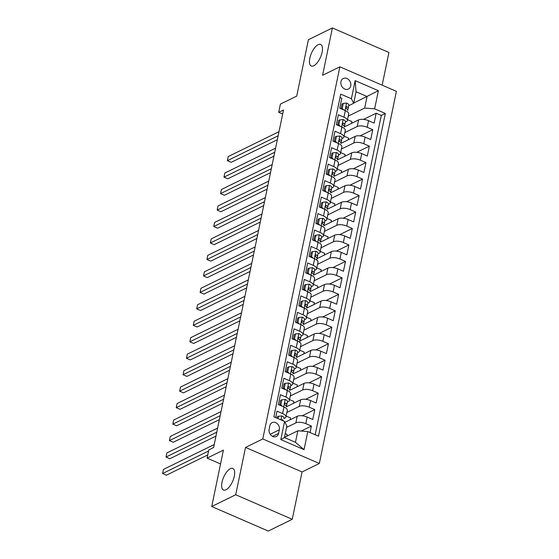 <?xml version="1.0" encoding="UTF-8"?>
<svg xmlns="http://www.w3.org/2000/svg" width="559" height="559" viewBox="0 0 559 559"><rect width="100%" height="100%" fill="white"/><g stroke="black" fill="none" stroke-linecap="round" stroke-linejoin="round"><path stroke-width="0.84" d="M313.781 65.773A11.753 4.947 113.5 0 1 311.286 66.018A11.753 4.947 113.5 0 1 310.476 55.774A11.753 4.947 113.5 0 1 318.148 44.699A11.753 4.947 113.5 0 1 320.642 44.454A11.753 4.947 113.5 0 1 321.446 54.705A11.753 4.947 113.5 0 1 313.781 65.773M225.976 489.768A11.753 4.947 113.5 0 1 223.481 490.012A11.753 4.947 113.5 0 1 222.671 479.769A11.753 4.947 113.5 0 1 230.343 468.694A11.753 4.947 113.5 0 1 232.837 468.449A11.753 4.947 113.5 0 1 233.641 478.7A11.753 4.947 113.5 0 1 225.976 489.768M340.955 81.649A5.876 4.779 63.9 0 0 342.919 87.784A5.876 4.779 63.9 0 0 348.432 89.049A5.876 4.779 63.9 0 0 350.738 85.89A5.876 4.779 63.9 0 0 348.774 79.762A5.876 4.779 63.9 0 0 343.261 78.498A5.876 4.779 63.9 0 0 340.955 81.649M382.16 85.171L388.931 52.483L332.388 27.95L308.4 39.71L296.717 96.106L280.408 104.107L278.703 112.338L282.658 114.057M319.336 463.481L396.401 91.348L339.865 66.821L262.8 438.948L319.336 463.481L302.063 471.95L245.527 447.417L235.723 494.757L292.259 519.29L302.063 471.95M292.259 519.29L268.264 531.05L211.728 506.517L223.404 450.128L207.089 458.121L220.539 463.956M235.723 494.757L211.728 506.517M339.998 97.525L341.794 98.3L339.746 108.18L345.329 110.598L343.96 117.187A7.344 2.949 11.7 0 1 347.314 120.562A7.344 2.949 11.7 0 1 346.238 121.722L345.308 122.176M343.96 117.187L338.384 114.77L336.336 124.65L341.919 127.068L340.55 133.65A7.344 2.949 11.7 0 1 343.904 137.025A7.344 2.949 11.7 0 1 342.828 138.185L341.898 138.646M340.55 133.65L334.974 131.232L332.926 141.113L338.509 143.53L337.14 150.119A7.344 2.949 11.7 0 1 340.494 153.487A7.344 2.949 11.7 0 1 339.418 154.654L338.488 155.109M337.14 150.119L331.564 147.702L329.517 157.575L335.1 160L333.73 166.582A7.344 2.949 11.7 0 1 337.084 169.957A7.344 2.949 11.7 0 1 336.008 171.117L335.079 171.578M333.73 166.582L328.154 164.164L326.107 174.045L331.69 176.462L330.32 183.052A7.344 2.949 11.7 0 1 333.674 186.42A7.344 2.949 11.7 0 1 332.598 187.586L331.669 188.041M330.32 183.052L324.744 180.634L322.697 190.507L328.28 192.932L326.91 199.514A7.344 2.949 11.7 0 1 330.264 202.889A7.344 2.949 11.7 0 1 329.188 204.049L328.259 204.51M326.91 199.514L321.334 197.096L319.287 206.977L324.87 209.394L323.5 215.984A7.344 2.949 11.7 0 1 326.854 219.352A7.344 2.949 11.7 0 1 325.778 220.519L324.849 220.973M323.5 215.984L317.924 213.566L315.877 223.439L321.46 225.864L320.09 232.446A7.344 2.949 11.7 0 1 323.444 235.821A7.344 2.949 11.7 0 1 322.368 236.981L321.439 237.435M320.09 232.446L314.514 230.028L312.467 239.909L318.05 242.327L316.68 248.916A7.344 2.949 11.7 0 1 320.034 252.284A7.344 2.949 11.7 0 1 318.958 253.451L318.029 253.905M316.68 248.916L311.104 246.491L309.057 256.371L314.64 258.796L313.271 265.378A7.344 2.949 11.7 0 1 316.625 268.753A7.344 2.949 11.7 0 1 315.549 269.913L314.619 270.367M313.271 265.378L307.695 262.961L305.647 272.841L311.23 275.259L309.861 281.848A7.344 2.949 11.7 0 1 313.215 285.216A7.344 2.949 11.7 0 1 312.139 286.383L311.209 286.837M309.861 281.848L304.285 279.423L302.237 289.303L307.82 291.728L306.451 298.31A7.344 2.949 11.7 0 1 309.805 301.685A7.344 2.949 11.7 0 1 308.729 302.845L307.799 303.299M306.451 298.31L300.875 295.893L298.827 305.773L304.41 308.191L303.041 314.78A7.344 2.949 11.7 0 1 306.395 318.148A7.344 2.949 11.7 0 1 305.319 319.315L304.389 319.769M303.041 314.78L297.465 312.355L295.418 322.236L301.001 324.66L299.631 331.242A7.344 2.949 11.7 0 1 302.985 334.617A7.344 2.949 11.7 0 1 301.909 335.777L300.98 336.232M299.631 331.242L294.055 328.825L292.008 338.705L297.591 341.123L296.221 347.712A7.344 2.949 11.7 0 1 299.575 351.08A7.344 2.949 11.7 0 1 298.499 352.24L297.57 352.701M296.221 347.712L290.645 345.287L288.598 355.168L294.181 357.585L292.811 364.175A7.344 2.949 11.7 0 1 296.165 367.549A7.344 2.949 11.7 0 1 295.089 368.709L294.153 369.164M292.811 364.175L287.235 361.757L285.188 371.637L290.771 374.055L289.401 380.644A7.344 2.949 11.7 0 1 292.755 384.012A7.344 2.949 11.7 0 1 291.679 385.172L290.743 385.633M289.401 380.644L283.825 378.219L281.778 388.1L287.361 390.517L285.991 397.107A7.344 2.949 11.7 0 1 289.345 400.482A7.344 2.949 11.7 0 1 288.269 401.641L287.333 402.096M285.991 397.107L280.415 394.689L278.368 404.569L283.951 406.987A7.344 2.949 11.7 0 1 287.305 410.355L285.935 416.944A7.344 2.949 11.7 0 1 284.859 418.104L283.923 418.565M310.049 432.533L311.391 426.07L301.238 431.045M284.978 422.297L297.22 416.294A7.344 2.949 11.7 0 1 307.177 417.063L312.754 419.481L314.801 409.607L302.195 415.784M286.376 406.484L286.774 404.821A4.863 1.956 -168.3 0 0 286.774 404.8A4.863 1.956 -168.3 0 0 285.656 403.151C284.503 403.221 284.363 403.877 285.251 405.128A4.863 1.956 11.7 0 1 286.369 406.77A4.863 1.956 11.7 0 1 286.362 406.798L300.63 399.825A7.344 2.949 -168.3 0 1 310.587 400.6L316.163 403.018L318.211 393.138L305.605 399.315M289.765 390.364L304.04 383.362A7.344 2.949 -168.3 0 1 313.997 384.131L319.573 386.549L321.621 376.675L309.015 382.852M293.175 373.894L307.45 366.893A7.344 2.949 -168.3 0 1 317.407 367.668L322.983 370.086L325.031 360.206L312.425 366.383M296.584 357.432L310.86 350.43A7.344 2.949 -168.3 0 1 320.817 351.199L326.393 353.616L328.44 343.743L315.835 349.92M299.994 340.962L314.27 333.968A7.344 2.949 -168.3 0 1 324.227 334.736L329.803 337.154L331.85 327.274L319.245 333.45M303.404 324.499L317.68 317.498A7.344 2.949 -168.3 0 1 327.637 318.267L333.213 320.691L335.26 310.811L322.655 316.988M306.814 308.03L321.09 301.035A7.344 2.949 -168.3 0 1 331.047 301.804L336.623 304.222L338.67 294.341L326.065 300.518M310.224 291.567L324.499 284.566A7.344 2.949 -168.3 0 1 334.457 285.335L340.033 287.759L342.08 277.879L329.475 284.056M313.634 275.098L327.909 268.103A7.344 2.949 -168.3 0 1 337.867 268.872L343.443 271.29L345.49 261.409L332.885 267.586M317.044 258.635L331.319 251.634A7.344 2.949 -168.3 0 1 341.276 252.402L346.853 254.827L348.9 244.947L336.294 251.124M320.475 241.823L320.873 240.16A4.863 1.956 -168.3 0 0 320.88 240.139A4.863 1.956 -168.3 0 0 319.755 238.49C318.602 238.56 318.462 239.224 319.35 240.468A4.863 1.956 11.7 0 1 320.468 242.117A4.863 1.956 11.7 0 1 320.461 242.138L334.729 235.171A7.344 2.949 -168.3 0 1 344.686 235.94L350.262 238.358L352.31 228.477L339.704 234.661M323.864 225.703L338.139 218.702A7.344 2.949 -168.3 0 1 348.096 219.47L353.672 221.895L355.72 212.015L343.114 218.192M327.274 209.234L341.549 202.239A7.344 2.949 -168.3 0 1 351.506 203.008L357.082 205.426L359.13 195.545L346.524 201.729M330.683 192.771L344.959 185.77A7.344 2.949 -168.3 0 1 354.916 186.538L360.492 188.963L362.539 179.083L349.934 185.26M334.093 176.309L348.369 169.307A7.344 2.949 -168.3 0 1 358.326 170.076L363.902 172.493L365.949 162.613L353.344 168.797M337.503 159.839L351.779 152.838A7.344 2.949 -168.3 0 1 361.736 153.613L367.312 156.031L369.359 146.151L356.754 152.327M340.913 143.377L355.189 136.375A7.344 2.949 -168.3 0 1 365.146 137.144L370.722 139.561L372.769 129.681L360.164 135.865M207.089 458.121L208.793 449.89L213.594 447.535L283.497 109.99L278.703 112.338M278.599 433.421L279.346 429.801A5.695 4.626 63.9 0 0 277.446 423.862A5.695 4.626 63.9 0 0 272.107 422.632A5.695 4.626 63.9 0 0 269.878 425.685L269.124 429.312A5.695 4.626 63.9 0 0 271.024 435.251A5.695 4.626 63.9 0 0 276.37 436.474A5.695 4.626 63.9 0 0 278.599 433.421L272.582 436.369M353.679 103.282L351.401 98.747L340.711 94.108L273.875 416.832L284.566 421.479L286.844 426.007L284.454 437.536L295.459 442.309L297.842 430.786L307.792 431.555L318.49 436.195L385.326 113.463L374.628 108.823L364.678 108.055L367.067 96.525L356.062 91.753L353.679 103.282L348.718 105.714M351.401 98.747L355.154 80.636L378.38 90.712L374.628 108.823M307.792 431.555L304.047 449.667L280.821 439.591L284.566 421.479M344.826 132.581L357.236 126.495A7.344 2.949 11.7 0 1 367.186 127.263L372.769 129.681M344.323 126.907L358.599 119.905L357.236 126.495M341.416 149.043L353.826 142.957A7.344 2.949 11.7 0 1 363.776 143.733L369.359 146.151M338.006 165.513L350.416 159.427A7.344 2.949 11.7 0 1 360.366 160.195L365.949 162.613M334.596 181.975L347.006 175.889A7.344 2.949 11.7 0 1 356.956 176.665L362.539 179.083M331.187 198.445L343.596 192.359A7.344 2.949 11.7 0 1 353.547 193.128L359.13 195.545M327.777 214.908L340.186 208.821A7.344 2.949 11.7 0 1 350.137 209.597L355.72 212.015M324.367 231.377L336.777 225.291A7.344 2.949 11.7 0 1 346.727 226.06L352.31 228.477M320.957 247.84L333.367 241.754A7.344 2.949 11.7 0 1 343.317 242.522L348.9 244.947M317.547 264.309L329.957 258.223A7.344 2.949 11.7 0 1 339.907 258.992L345.49 261.409M314.137 280.772L326.547 274.686A7.344 2.949 11.7 0 1 336.497 275.454L342.08 277.879M310.727 297.234L323.137 291.155A7.344 2.949 11.7 0 1 333.087 291.924L338.67 294.341M307.317 313.704L319.727 307.618A7.344 2.949 11.7 0 1 329.677 308.386L335.26 310.811M303.907 330.166L316.317 324.087A7.344 2.949 11.7 0 1 326.267 324.856L331.85 327.274M300.497 346.636L312.907 340.55A7.344 2.949 11.7 0 1 322.857 341.318L328.44 343.743M297.088 363.098L309.497 357.019A7.344 2.949 11.7 0 1 319.448 357.788L325.031 360.206M293.678 379.568L306.087 373.482A7.344 2.949 11.7 0 1 316.038 374.25L321.621 376.675M290.268 396.031L302.678 389.951A7.344 2.949 11.7 0 1 312.628 390.72L318.211 393.138M286.858 412.5L299.268 406.414A7.344 2.949 11.7 0 1 309.218 407.183L314.801 409.607M286.543 427.446L295.858 422.884A7.344 2.949 11.7 0 1 305.808 423.652L311.391 426.07M315.171 434.755L381.294 115.44L376.179 113.218L363.574 119.395M358.599 119.905A7.344 2.949 -168.3 0 1 368.556 120.681L374.132 123.099L376.179 113.218M275.671 417.615L277.005 411.151L282.581 413.576A7.344 2.949 11.7 0 1 285.935 416.944M284.496 437.327L297.842 430.786M245.527 447.417L262.8 438.948M332.388 27.95L322.585 75.29L339.865 66.821M353.721 103.073L378.38 90.712M348.236 116.111L364.678 108.055M286.753 436.223L287.123 434.434L285.265 433.63M290.163 419.753L290.533 417.971L286.124 416.057M293.573 403.291L293.943 401.502L289.534 399.587M289.345 400.482L290.715 393.892A7.344 2.949 -168.3 0 0 287.361 390.517M296.983 386.821L297.353 385.039L292.944 383.125M292.755 384.012L294.125 377.423A7.344 2.949 -168.3 0 0 290.771 374.055M300.393 370.358L300.763 368.57L296.354 366.655M296.165 367.549L297.535 360.96A7.344 2.949 -168.3 0 0 294.181 357.585M303.803 353.889L304.173 352.107L299.764 350.193M299.575 351.08L300.945 344.498A7.344 2.949 -168.3 0 0 297.591 341.123M307.212 337.426L307.583 335.638L303.174 333.723M302.985 334.617L304.355 328.028A7.344 2.949 -168.3 0 0 301.001 324.66M310.622 320.957L310.993 319.175L306.584 317.26M306.395 318.148L307.764 311.566A7.344 2.949 -168.3 0 0 304.41 308.191M314.032 304.494L314.403 302.705L309.993 300.791M309.805 301.685L311.174 295.096A7.344 2.949 -168.3 0 0 307.82 291.728M317.442 288.025L317.812 286.243L313.403 284.328M313.215 285.216L314.584 278.634A7.344 2.949 -168.3 0 0 311.23 275.259M320.852 271.562L321.222 269.773L316.813 267.859M316.625 268.753L317.994 262.164A7.344 2.949 -168.3 0 0 314.64 258.796M324.262 255.093L324.632 253.311L320.223 251.396M320.034 252.284L321.404 245.701A7.344 2.949 -168.3 0 0 318.05 242.327M327.672 238.63L328.042 236.841L323.633 234.927M323.444 235.821L324.814 229.232A7.344 2.949 -168.3 0 0 321.46 225.864M331.082 222.161L331.452 220.379L327.043 218.464M326.854 219.352L328.224 212.769A7.344 2.949 -168.3 0 0 324.87 209.394M334.492 205.698L334.862 203.909L330.453 201.995M330.264 202.889L331.634 196.3A7.344 2.949 -168.3 0 0 328.28 192.932M337.902 189.228L338.272 187.447L333.863 185.532M333.674 186.42L335.044 179.837A7.344 2.949 -168.3 0 0 331.69 176.462M341.311 172.766L341.682 170.977L337.273 169.063M337.084 169.957L338.454 163.368A7.344 2.949 -168.3 0 0 335.1 160M344.721 156.303L345.092 154.515L340.683 152.6M340.494 153.487L341.863 146.905A7.344 2.949 -168.3 0 0 338.509 143.53M348.131 139.834L348.502 138.052L344.092 136.137M343.904 137.025L345.273 130.436A7.344 2.949 -168.3 0 0 341.919 127.068M351.541 123.371L351.911 121.582L347.502 119.668M381.294 115.44L385.326 113.463M347.314 120.562L348.683 113.973A7.344 2.949 -168.3 0 0 345.329 110.598M284.454 437.536L280.821 439.591M295.459 442.309L304.047 449.667M355.154 80.636L356.062 91.753M277.984 418.621L278.473 416.252L281.869 415.931A4.863 1.956 11.7 0 1 284.014 418.132A4.863 1.956 11.7 0 1 284.007 418.16L284.014 418.132M278.473 416.252L277.222 416.867L276.957 418.174M208.57 450.994L162.599 473.529L163.452 469.413L214.223 444.524M283.371 420.955A4.863 1.956 -168.3 0 0 282.246 419.62L281.268 420.047M207.752 454.921L166.421 475.185L162.599 473.529M279.863 405.212L280.863 404.73L281.883 399.79L285.279 399.468A4.863 1.956 11.7 0 1 287.424 401.669A4.863 1.956 11.7 0 1 287.417 401.69L286.781 404.772L287.424 401.669M280.863 404.73L282.246 406.246M281.883 399.79L280.632 400.398L279.654 405.121M216.78 432.177L166.009 457.066L166.862 452.951L217.633 428.061M284.657 403.64L285.656 403.151L285.062 403.109M215.963 436.104L169.831 458.722L166.009 457.066M283.273 388.75L284.272 388.26L285.293 383.32L288.689 382.999A4.863 1.956 11.7 0 1 290.834 385.2A4.863 1.956 11.7 0 1 290.827 385.228L290.191 388.309M284.272 388.26L285.656 389.784M285.293 383.32L284.042 383.935L283.064 388.659M220.19 415.707L169.419 440.597L170.271 436.481L221.043 411.592M289.786 390.021L290.184 388.351A4.863 1.956 -168.3 0 0 290.184 388.33A4.863 1.956 -168.3 0 0 289.066 386.688L288.472 386.639M288.067 387.177L289.066 386.688C287.913 386.758 287.773 387.415 288.661 388.659A4.863 1.956 11.7 0 1 289.779 390.308A4.863 1.956 11.7 0 1 289.772 390.329L289.779 390.308M219.373 419.641L173.241 442.26L169.419 440.597M286.683 372.28L287.682 371.798L288.703 366.858L292.098 366.536A4.863 1.956 11.7 0 1 294.244 368.737A4.863 1.956 11.7 0 1 294.237 368.758L293.601 371.84M287.682 371.798L289.066 373.314M288.703 366.858L287.452 367.466L286.474 372.189M223.6 399.245L172.829 424.134L173.681 420.019L224.452 395.129M293.195 373.552L293.594 371.889A4.863 1.956 -168.3 0 0 293.594 371.868A4.863 1.956 -168.3 0 0 292.476 370.219L291.882 370.177M291.477 370.708L292.476 370.219C291.323 370.289 291.183 370.945 292.071 372.196A4.863 1.956 11.7 0 1 293.189 373.838A4.863 1.956 11.7 0 1 293.182 373.866L293.189 373.838M222.782 403.172L176.651 425.79L172.829 424.134M290.093 355.817L291.092 355.328L292.112 350.388L295.508 350.074A4.863 1.956 11.7 0 1 297.654 352.268A4.863 1.956 11.7 0 1 297.647 352.296L297.011 355.377A4.863 1.956 -168.3 0 0 295.886 353.756L295.292 353.707M291.092 355.328L292.476 356.852M292.112 350.388L290.862 351.003L289.883 355.727M227.01 382.775L176.239 407.665L177.091 403.549L227.862 378.66M296.605 357.089L297.004 355.419A4.863 1.956 -168.3 0 0 297.004 355.398L297.654 352.268M294.886 354.245L295.886 353.756C294.733 353.826 294.593 354.483 295.48 355.727A4.863 1.956 11.7 0 1 296.598 357.376A4.863 1.956 11.7 0 1 296.591 357.397L296.598 357.376M226.192 386.709L180.061 409.328L176.239 407.665M293.503 339.355L294.502 338.866L295.522 333.926L298.918 333.604A4.863 1.956 11.7 0 1 301.063 335.805A4.863 1.956 11.7 0 1 301.056 335.826L300.421 338.908M294.502 338.866L295.886 340.382M295.522 333.926L294.272 334.534L293.293 339.264M230.42 366.313L179.649 391.202L180.501 387.087L231.272 362.197M300.015 340.62L300.414 338.957A4.863 1.956 -168.3 0 0 300.414 338.936A4.863 1.956 -168.3 0 0 299.296 337.287L298.702 337.245M298.296 337.776L299.296 337.287C298.143 337.356 298.003 338.013 298.89 339.264A4.863 1.956 11.7 0 1 300.008 340.906A4.863 1.956 11.7 0 1 300.001 340.934L299.708 342.339M229.602 370.24L183.471 392.858L179.649 391.202M296.913 322.885L297.912 322.396L298.932 317.456L302.328 317.142A4.863 1.956 11.7 0 1 304.473 319.336A4.863 1.956 11.7 0 1 304.466 319.364L303.83 322.445M297.912 322.396L299.296 323.92M298.932 317.456L297.681 318.071L296.703 322.795M233.83 349.843L183.059 374.733L183.911 370.617L234.682 345.728M303.425 324.157L303.823 322.487A4.863 1.956 -168.3 0 0 303.823 322.466A4.863 1.956 -168.3 0 0 302.705 320.824L302.112 320.775M301.706 321.313L302.705 320.824C301.553 320.894 301.413 321.551 302.3 322.802A4.863 1.956 11.7 0 1 303.418 324.444A4.863 1.956 11.7 0 1 303.411 324.465L303.418 324.444M233.012 353.777L186.881 376.396L183.059 374.733M300.323 306.423L301.322 305.934L302.342 300.994L305.738 300.672A4.863 1.956 11.7 0 1 307.883 302.873A4.863 1.956 11.7 0 1 307.876 302.894L307.24 305.976M301.322 305.934L302.705 307.457M302.342 300.994L301.091 301.608L300.113 306.332M237.24 333.381L186.468 358.27L187.321 354.154L238.092 329.265M306.835 307.688L307.233 306.025A4.863 1.956 -168.3 0 0 307.24 306.004A4.863 1.956 -168.3 0 0 306.115 304.355L305.521 304.313M305.116 304.844L306.115 304.355C304.962 304.424 304.823 305.088 305.71 306.332A4.863 1.956 11.7 0 1 306.828 307.981A4.863 1.956 11.7 0 1 306.821 308.002L306.828 307.981M236.422 337.308L190.291 359.926L186.468 358.27M303.733 289.953L304.732 289.464L305.752 284.524L309.148 284.21A4.863 1.956 11.7 0 1 311.293 286.411A4.863 1.956 11.7 0 1 311.286 286.432L310.65 289.513A4.863 1.956 -168.3 0 0 309.525 287.892L308.931 287.843M304.732 289.464L306.115 290.987M305.752 284.524L304.501 285.139L303.523 289.862M240.649 316.911L189.878 341.801L190.731 337.685L241.502 312.795M310.245 291.225L310.643 289.562A4.863 1.956 -168.3 0 0 310.65 289.534L311.293 286.411M308.526 288.381L309.525 287.892C308.372 287.962 308.233 288.619 309.12 289.869A4.863 1.956 11.7 0 1 310.238 291.512A4.863 1.956 11.7 0 1 310.231 291.532L310.238 291.512M239.832 320.845L193.7 343.464L189.878 341.801M307.143 273.491L308.142 273.002L309.162 268.061L312.558 267.74A4.863 1.956 11.7 0 1 314.703 269.941A4.863 1.956 11.7 0 1 314.696 269.962L314.06 273.044M308.142 273.002L309.525 274.525M309.162 268.061L307.911 268.676L306.933 273.4M244.059 300.449L193.288 325.338L194.141 321.222L244.912 296.333M313.655 274.755L314.053 273.092A4.863 1.956 -168.3 0 0 314.06 273.072A4.863 1.956 -168.3 0 0 312.935 271.422L312.341 271.381M311.936 271.912L312.935 271.422C311.782 271.492 311.642 272.156 312.53 273.4A4.863 1.956 11.7 0 1 313.648 275.049A4.863 1.956 11.7 0 1 313.641 275.07L313.648 275.049M243.242 304.375L197.11 326.994L193.288 325.338M310.552 257.021L311.552 256.532L312.572 251.599L315.968 251.277A4.863 1.956 11.7 0 1 318.113 253.479A4.863 1.956 11.7 0 1 318.106 253.5L317.47 256.581M311.552 256.532L312.935 258.055M312.572 251.599L311.321 252.207L310.343 256.93M247.469 283.986L196.698 308.875L197.551 304.753L248.322 279.863M317.065 258.293L317.463 256.63A4.863 1.956 -168.3 0 0 317.47 256.602A4.863 1.956 -168.3 0 0 316.345 254.96L315.751 254.911M315.346 255.449L316.345 254.96C315.192 255.03 315.052 255.687 315.94 256.937A4.863 1.956 11.7 0 1 317.058 258.579A4.863 1.956 11.7 0 1 317.051 258.6L316.757 260.012M246.652 287.913L200.52 310.531L196.698 308.875M313.962 240.559L314.962 240.07L315.982 235.129L319.378 234.808A4.863 1.956 11.7 0 1 321.523 237.009A4.863 1.956 11.7 0 1 321.523 237.03L320.88 240.118L321.523 237.009M314.962 240.07L316.345 241.593M315.982 235.129L314.731 235.744L313.753 240.468M250.879 267.516L200.108 292.406L200.961 288.29L251.732 263.401M318.756 238.986L319.755 238.49L319.161 238.448M250.062 271.443L203.93 294.062L200.108 292.406M317.372 224.089L318.371 223.607L319.392 218.667L322.788 218.345A4.863 1.956 11.7 0 1 324.933 220.546A4.863 1.956 11.7 0 1 324.933 220.567L324.29 223.649M318.371 223.607L319.755 225.123M319.392 218.667L318.141 219.275L317.163 223.998M254.289 251.054L203.518 275.943L204.37 271.821L255.142 246.931M323.885 225.361L324.283 223.698A4.863 1.956 -168.3 0 0 324.29 223.67A4.863 1.956 -168.3 0 0 323.165 222.028L322.571 221.979M322.166 222.517L323.165 222.028C322.012 222.098 321.872 222.755 322.76 224.005A4.863 1.956 11.7 0 1 323.878 225.647A4.863 1.956 11.7 0 1 323.871 225.668L323.878 225.647M253.472 254.981L207.34 277.599L203.518 275.943M320.782 207.627L321.781 207.137L322.802 202.197L326.197 201.876A4.863 1.956 11.7 0 1 328.343 204.077A4.863 1.956 11.7 0 1 328.343 204.098L327.7 207.186M321.781 207.137L323.165 208.661M322.802 202.197L321.551 202.812L320.573 207.536M257.699 234.584L206.928 259.474L207.78 255.358L258.551 230.469M327.294 208.891L327.693 207.228A4.863 1.956 -168.3 0 0 327.7 207.207A4.863 1.956 -168.3 0 0 326.575 205.558L325.981 205.516M325.576 206.054L326.575 205.558C325.422 205.628 325.282 206.292 326.17 207.536A4.863 1.956 11.7 0 1 327.288 209.185A4.863 1.956 11.7 0 1 327.281 209.206L327.288 209.185M256.881 238.511L210.75 261.13L206.928 259.474M324.192 191.157L325.191 190.675L326.211 185.735L329.607 185.413A4.863 1.956 11.7 0 1 331.753 187.614A4.863 1.956 11.7 0 1 331.753 187.635L331.11 190.717A4.863 1.956 -168.3 0 0 329.985 189.096L329.391 189.047M325.191 190.675L326.575 192.191M326.211 185.735L324.961 186.343L323.982 191.066M261.109 218.122L210.338 243.011L211.19 238.896L261.961 214.006M330.704 192.429L331.103 190.766A4.863 1.956 -168.3 0 0 331.11 190.738L331.753 187.614M328.985 189.585L329.985 189.096C328.832 189.166 328.692 189.822 329.579 191.073A4.863 1.956 11.7 0 1 330.697 192.715A4.863 1.956 11.7 0 1 330.69 192.736L330.697 192.715M260.291 222.049L214.16 244.667L210.338 243.011M327.602 174.694L328.601 174.205L329.621 169.265L333.017 168.944A4.863 1.956 11.7 0 1 335.162 171.145A4.863 1.956 11.7 0 1 335.162 171.166L334.52 174.254A4.863 1.956 -168.3 0 0 333.395 172.633L332.801 172.584M328.601 174.205L329.985 175.729M329.621 169.265L328.371 169.88L327.392 174.604M264.519 201.652L213.748 226.542L214.6 222.426L265.371 197.537M334.114 175.966L334.513 174.296A4.863 1.956 -168.3 0 0 334.52 174.275L335.162 171.145M332.395 173.122L333.395 172.633C332.242 172.703 332.102 173.36 332.989 174.604A4.863 1.956 11.7 0 1 334.107 176.253A4.863 1.956 11.7 0 1 334.1 176.274L334.107 176.253M263.701 205.586L217.57 228.198L213.748 226.542M331.012 158.225L332.011 157.743L333.031 152.803L336.427 152.481A4.863 1.956 11.7 0 1 338.572 154.682A4.863 1.956 11.7 0 1 338.572 154.703L337.929 157.785M332.011 157.743L333.395 159.259M333.031 152.803L331.78 153.411L330.802 158.134M267.929 185.19L217.158 210.079L218.01 205.964L268.781 181.074M337.524 159.497L337.922 157.834A4.863 1.956 -168.3 0 0 337.929 157.806A4.863 1.956 -168.3 0 0 336.804 156.164L336.211 156.115M335.805 156.653L336.804 156.164C335.652 156.234 335.512 156.89 336.399 158.141A4.863 1.956 11.7 0 1 337.517 159.783A4.863 1.956 11.7 0 1 337.51 159.811L337.517 159.783M267.111 189.117L220.98 211.735L217.158 210.079M334.422 141.762L335.421 141.273L336.441 136.333L339.837 136.012A4.863 1.956 11.7 0 1 341.982 138.213A4.863 1.956 11.7 0 1 341.982 138.241L341.339 141.322M335.421 141.273L336.804 142.797M336.441 136.333L335.19 136.948L334.212 141.672M271.339 168.72L220.567 193.61L221.42 189.494L272.191 164.605M340.934 143.034L341.332 141.364A4.863 1.956 -168.3 0 0 341.339 141.343A4.863 1.956 -168.3 0 0 340.214 139.701L339.62 139.652M339.215 140.19L340.214 139.701C339.061 139.771 338.922 140.428 339.809 141.672A4.863 1.956 11.7 0 1 340.927 143.321A4.863 1.956 11.7 0 1 340.92 143.342L340.927 143.321M270.521 172.654L224.39 195.266L220.567 193.61M337.832 125.293L338.831 124.811L339.851 119.871L343.247 119.549A4.863 1.956 11.7 0 1 345.392 121.75A4.863 1.956 11.7 0 1 345.392 121.771L344.749 124.853A4.863 1.956 -168.3 0 0 343.624 123.232L343.03 123.183M338.831 124.811L340.214 126.327M339.851 119.871L338.6 120.478L337.622 125.202M274.748 152.258L223.977 177.147L224.83 173.031L275.601 148.142M344.344 126.565L344.742 124.902A4.863 1.956 -168.3 0 0 344.749 124.881L345.392 121.75M342.625 123.721L343.624 123.232C342.471 123.301 342.332 123.958 343.219 125.209A4.863 1.956 11.7 0 1 344.337 126.851A4.863 1.956 11.7 0 1 344.33 126.879L344.337 126.851M273.931 156.185L227.799 178.803L223.977 177.147M341.242 108.83L342.241 108.341L343.261 103.401L346.657 103.08A4.863 1.956 11.7 0 1 348.802 105.281A4.863 1.956 11.7 0 1 348.802 105.309L348.159 108.39M342.241 108.341L343.624 109.864M343.261 103.401L342.01 104.016L341.032 108.739M278.158 135.788L227.387 160.678L228.24 156.562L279.011 131.672M347.754 110.102L348.152 108.432A4.863 1.956 -168.3 0 0 348.159 108.411A4.863 1.956 -168.3 0 0 347.034 106.769L346.44 106.72M346.035 107.258L347.034 106.769C345.881 106.839 345.741 107.496 346.629 108.739A4.863 1.956 11.7 0 1 347.747 110.389A4.863 1.956 11.7 0 1 347.74 110.409L347.747 110.389M277.341 139.722L231.209 162.334L227.387 160.678M355.189 136.375L353.826 142.957M351.779 152.838L350.416 159.427M348.369 169.307L347.006 175.889M344.959 185.77L343.596 192.359M341.549 202.239L340.186 208.821M338.139 218.702L336.777 225.291M334.729 235.171L333.367 241.754M331.319 251.634L329.957 258.223M327.909 268.103L326.547 274.686M324.499 284.566L323.137 291.155M321.09 301.035L319.727 307.618M317.68 317.498L316.317 324.087M314.27 333.968L312.907 340.55M310.86 350.43L309.497 357.019M307.45 366.893L306.087 373.482M304.04 383.362L302.678 389.951M300.63 399.825L299.268 406.414M297.22 416.294L295.858 422.884M307.177 417.063L305.808 423.652M368.556 120.681L367.186 127.263M365.146 137.144L363.776 143.733M361.736 153.613L360.366 160.195M358.326 170.076L356.956 176.665M354.916 186.538L353.547 193.128M351.506 203.008L350.137 209.597M348.096 219.47L346.727 226.06M344.686 235.94L343.317 242.522M341.276 252.402L339.907 258.992M337.867 268.872L336.497 275.454M334.457 285.335L333.087 291.924M331.047 301.804L329.677 308.386M327.637 318.267L326.267 324.856M324.227 334.736L322.857 341.318M320.817 351.199L319.448 357.788M317.407 367.668L316.038 374.25M313.997 384.131L312.628 390.72M310.587 400.6L309.218 407.183M283.951 406.987L282.581 413.576M270.214 434.28L279.346 429.801M281.785 415.945L280.96 419.914M281.331 420.068L282.246 419.62M285.195 399.475L283.665 406.861M288.605 383.013L287.074 390.399M292.015 366.543L290.484 373.929M295.425 350.081L293.894 357.467M298.834 333.611L297.304 340.997M302.244 317.149L300.714 324.534M305.654 300.679L304.124 308.065M309.064 284.217L307.534 291.602M312.474 267.747L310.944 275.14M315.884 251.284L314.354 258.67M319.294 234.815L317.764 242.208M322.704 218.352L321.173 225.738M326.114 201.883L324.583 209.276M329.524 185.42L327.993 192.806M332.933 168.951L331.403 176.344M336.343 152.488L334.813 159.874M339.753 136.019L338.223 143.411M343.163 119.556L341.633 126.942M346.573 103.094L345.043 110.479M290.184 388.33L290.834 385.2M293.594 371.868L294.244 368.737M299.715 342.339L300.008 340.906M300.414 338.936L301.063 335.805M303.823 322.466L304.473 319.336M307.24 306.004L307.883 302.873M314.06 273.072L314.703 269.941M316.764 260.012L317.058 258.579M317.47 256.602L318.113 253.479M324.29 223.67L324.933 220.546M327.7 207.207L328.343 204.077M337.929 157.806L338.572 154.682M341.339 141.343L341.982 138.213M348.159 108.411L348.802 105.281"/></g></svg>
